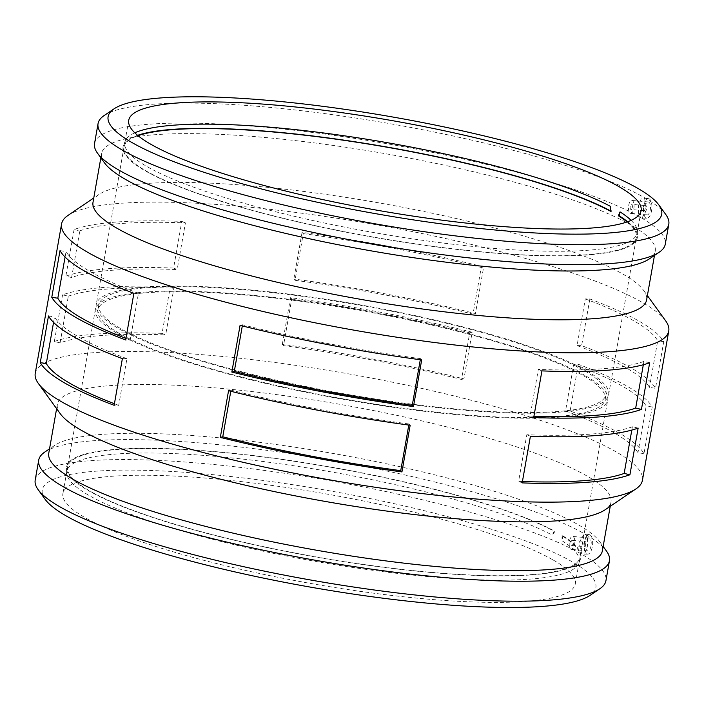 <?xml version="1.0" encoding="UTF-8"?>
<svg xmlns="http://www.w3.org/2000/svg" width="704" height="704" viewBox="0 0 704 704"><rect width="100%" height="100%" fill="white"/><g stroke="black" fill="none" stroke-linecap="round" stroke-linejoin="round"><path stroke-width="0.53" stroke-dasharray="3.52 2.64" d="M283.51 345.638L282.313 344.362A308.273 53.83 -170 0 1 463.927 378.893L472.155 332.226A308.273 53.83 10 0 0 290.541 297.686L291.738 298.962L283.51 345.638A302.104 52.756 -170 0 1 461.49 379.474L463.927 378.893M291.738 298.962A302.104 52.756 -170 0 1 469.718 332.807L461.49 379.474M472.155 332.226L469.718 332.807M290.541 297.686L282.313 344.362M295.029 280.298L293.832 279.022A308.273 53.83 -170 0 1 475.446 313.562L483.674 266.886A308.273 53.83 10 0 0 302.06 232.355L303.257 233.631L295.029 280.298A302.104 52.756 -170 0 1 473.009 314.142L475.446 313.562M303.257 233.631A302.104 52.756 -170 0 1 481.237 267.476L473.009 314.142M483.674 266.886L481.237 267.476M302.06 232.355L293.832 279.022M60.086 342.857L54.331 341.519A308.273 53.83 -170 0 1 162.07 333.388L170.298 286.722A308.273 53.83 10 0 0 62.559 294.853L68.314 296.19L60.086 342.857A302.104 52.756 -170 0 1 165.669 334.884L162.07 333.388M68.314 296.19A302.104 52.756 -170 0 1 173.897 288.218L165.669 334.884M170.298 286.722L173.897 288.218M62.559 294.853L54.331 341.519M71.606 277.526L65.85 276.188A308.273 53.83 -170 0 1 173.589 268.057L181.817 221.39A308.273 53.83 10 0 0 74.078 229.522L79.834 230.85L71.606 277.526A302.104 52.756 -170 0 1 177.188 269.553L173.589 268.057M79.834 230.85A302.104 52.756 -170 0 1 185.416 222.878L177.188 269.553M181.817 221.39L185.416 222.878M74.078 229.522L65.85 276.188M122.373 358.635L126.931 358.697L118.703 405.363L114.145 405.302M118.703 405.363A302.104 52.756 -170 0 1 114.426 403.735M126.931 358.697A302.104 52.756 -170 0 1 54.525 316.879L53.557 322.388M48.488 315.973L54.525 316.879M133.892 293.304L138.459 293.357L130.222 340.032L125.664 339.97M130.222 340.032A302.104 52.756 -170 0 1 125.946 338.404M138.459 293.357A302.104 52.756 -170 0 1 66.053 251.548L65.076 257.057M60.016 250.633L66.053 251.548M410.168 425.251L408.971 423.975L408.786 425.066M408.971 423.975A302.104 52.756 -170 0 1 230.991 390.139L230.789 391.274M228.554 390.72L230.991 390.139M421.687 359.92L420.49 358.644L420.306 359.735M420.49 358.644A302.104 52.756 -170 0 1 242.51 324.799L242.308 325.943M240.073 325.389L242.51 324.799M522.421 481.536A302.104 52.756 -170 0 1 518.584 481.395L522.183 482.891M638.15 428.094L632.394 426.756L631.805 430.082M632.394 426.756A302.104 52.756 -170 0 1 526.812 434.729L518.584 481.395M530.411 436.225L526.812 434.729M533.949 416.205A302.104 52.756 -170 0 1 530.103 416.064L533.702 417.56M649.669 362.754L643.914 361.425L643.324 364.742M643.914 361.425A302.104 52.756 -170 0 1 538.331 369.398L530.103 416.064M541.93 370.894L538.331 369.398M565.541 410.916L570.108 410.978A308.273 53.83 -170 0 1 619.907 433.479A308.273 53.83 -170 0 1 643.984 453.64L652.221 406.974A308.273 53.83 10 0 0 628.135 386.813A308.273 53.83 10 0 0 578.336 364.311L573.778 364.25L565.541 410.916A302.104 52.756 -170 0 1 637.947 452.734L643.984 453.64M573.778 364.25A302.104 52.756 -170 0 1 646.184 406.067L637.947 452.734M652.221 406.974L646.184 406.067M578.336 364.311L570.108 410.978M577.069 345.585L581.627 345.638A308.273 53.83 -170 0 1 631.426 368.148A308.273 53.83 -170 0 1 655.512 388.309L663.74 341.642A308.273 53.83 10 0 0 639.654 321.482A308.273 53.83 10 0 0 589.855 298.971L585.297 298.918L577.069 345.585A302.104 52.756 -170 0 1 649.475 387.402L655.512 388.309M585.297 298.918A302.104 52.756 -170 0 1 657.703 340.736L649.475 387.402M663.74 341.642L657.703 340.736M589.855 298.971L581.627 345.638M585.358 541.57A2.605 1.109 -84.8 0 0 585.156 541.499A2.605 1.109 -84.8 0 0 583.818 543.99A2.605 1.109 -84.8 0 0 584.681 546.682A2.605 1.109 -84.8 0 0 585.992 544.447A2.605 1.109 -84.8 0 0 585.358 541.57M572.466 540.39A2.605 1.109 -84.8 0 0 572.264 540.329A2.605 1.109 -84.8 0 0 570.918 542.819A2.605 1.109 -84.8 0 0 571.789 545.512A2.605 1.109 -84.8 0 0 573.1 543.268A2.605 1.109 -84.8 0 0 572.466 540.39M589.547 538.111A6.503 2.772 -84.8 0 0 589.028 537.935A6.503 2.772 -84.8 0 0 585.675 544.166A6.503 2.772 -84.8 0 0 587.84 550.889A6.503 2.772 -84.8 0 0 591.122 545.292A6.503 2.772 -84.8 0 0 589.547 538.111M573.135 536.606A6.503 2.772 95.2 0 1 574.71 543.796A6.503 2.772 95.2 0 1 571.437 549.393A6.503 2.772 95.2 0 1 569.263 542.67A6.503 2.772 95.2 0 1 572.616 536.439A6.503 2.772 95.2 0 1 573.135 536.606M643.72 210.61A2.605 1.109 -84.8 0 0 643.931 210.681A2.605 1.109 -84.8 0 0 645.269 208.19A2.605 1.109 -84.8 0 0 644.398 205.498A2.605 1.109 -84.8 0 0 643.086 207.742A2.605 1.109 -84.8 0 0 643.72 210.61M630.828 209.44A2.605 1.109 95.2 0 1 630.194 206.562A2.605 1.109 95.2 0 1 631.506 204.318A2.605 1.109 95.2 0 1 632.377 207.011A2.605 1.109 95.2 0 1 631.039 209.502A2.605 1.109 95.2 0 1 630.828 209.44M646.571 214.72A6.503 2.772 -84.8 0 0 647.09 214.887A6.503 2.772 -84.8 0 0 650.434 208.666A6.503 2.772 -84.8 0 0 648.27 201.934A6.503 2.772 -84.8 0 0 644.996 207.53A6.503 2.772 -84.8 0 0 646.571 214.72M630.159 213.224A6.503 2.772 -84.8 0 0 630.678 213.391A6.503 2.772 -84.8 0 0 634.031 207.161A6.503 2.772 -84.8 0 0 631.866 200.438A6.503 2.772 -84.8 0 0 628.584 206.034A6.503 2.772 -84.8 0 0 630.159 213.224M649.352 198.95A9.759 4.154 -84.8 0 0 648.736 198.722A9.759 4.154 -84.8 0 0 643.834 205.955A9.759 4.154 -84.8 0 0 645.278 217.246A9.759 4.154 -84.8 0 0 646.967 218.134A9.759 4.154 -84.8 0 0 651.737 209.528A9.759 4.154 -84.8 0 0 649.352 198.95M590.832 535.577A9.759 4.154 95.2 0 1 592.354 546.48A9.759 4.154 95.2 0 1 587.717 554.136A9.759 4.154 95.2 0 1 586.766 553.872A9.759 4.154 95.2 0 1 584.426 542.898A9.759 4.154 95.2 0 1 589.486 534.723A9.759 4.154 95.2 0 1 590.832 535.577M44.801 452.047A289.775 50.6 -170 0 1 293.568 454.133A289.775 50.6 -170 0 1 584.399 533.764L579.093 542.564L581.742 553.89L583.405 554.03L585.059 552.649L587.409 546.304L587.532 538.604L586.643 535.691L585.042 534.002M561.95 535.762L562.786 535.814L562.065 540.769L561.95 535.762A260.146 45.426 -170 0 1 579.982 557.295A260.146 45.426 -170 0 1 372.9 565.77A260.146 45.426 -170 0 1 89.382 490.741A260.146 45.426 -170 0 1 67.602 466.954A260.146 45.426 -170 0 1 269.931 457.846A260.146 45.426 -170 0 1 554.118 531.23L552.244 535.102L555.042 531.335L554.118 531.23M35.2 480.058A289.775 50.6 -170 0 1 265.866 470.633A289.775 50.6 -170 0 1 581.68 554.198A289.775 50.6 -170 0 1 605.942 580.694M586.001 534.688A289.775 50.6 -170 0 1 606.496 551.091M553.494 560.19A260.146 45.426 -170 0 1 575.274 583.986A260.146 45.426 -170 0 1 368.201 592.451A260.146 45.426 -170 0 1 84.674 517.422A260.146 45.426 -170 0 1 62.894 493.636A260.146 45.426 -170 0 1 269.975 485.17A260.146 45.426 -170 0 1 553.494 560.19M562.065 540.769A260.146 45.426 -170 0 1 579.198 561.748A260.146 45.426 -170 0 1 578.714 563.402A260.146 45.426 -170 0 1 367.365 569.562A260.146 45.426 -170 0 1 88.598 495.185A260.146 45.426 -170 0 1 66.695 473.114A260.146 45.426 -170 0 1 66.818 471.398A260.146 45.426 -170 0 1 267.951 462.141A260.146 45.426 -170 0 1 552.244 535.102M585.966 376.05A260.146 45.426 -170 0 1 607.746 399.837A260.146 45.426 -170 0 1 400.673 408.302A260.146 45.426 -170 0 1 117.146 333.274A260.146 45.426 -170 0 1 95.366 309.487A260.146 45.426 -170 0 1 302.438 301.022A260.146 45.426 -170 0 1 585.966 376.05M94.538 143.554A289.775 50.6 -170 0 1 324.227 133.989A289.775 50.6 -170 0 1 640.209 217.228L641.978 218.161L646.835 209.141L644.486 198.035L642.761 197.886L641.001 199.258L638.484 205.586L638.528 213.303L640.781 217.888M610.535 211.262L611.468 211.367L610.236 206.237M104.482 162.835A281.081 49.086 -170 0 1 101.614 153.49A281.081 49.086 -170 0 1 325.354 144.346A281.081 49.086 -170 0 1 631.699 225.403A281.081 49.086 -170 0 1 655.23 251.108A281.081 49.086 -170 0 1 649.334 258.905M641.81 218.152A289.775 50.6 -170 0 1 665.28 244.191M586.854 370.999A260.146 45.426 -170 0 1 608.634 394.794A260.146 45.426 -170 0 1 401.562 403.26A260.146 45.426 -170 0 1 118.034 328.231A260.146 45.426 -170 0 1 96.254 304.445A260.146 45.426 -170 0 1 303.327 295.979A260.146 45.426 -170 0 1 586.854 370.999M627.097 221.927A260.146 45.426 -170 0 1 636.398 237.327A260.146 45.426 -170 0 1 429.326 245.793A260.146 45.426 -170 0 1 145.798 170.764A260.146 45.426 -170 0 1 124.018 146.978A260.146 45.426 -170 0 1 138.028 135.696M631.11 220.343A260.146 45.426 -170 0 1 637.305 231.158A260.146 45.426 -170 0 1 637.182 232.883A260.146 45.426 -170 0 1 430.109 241.349A260.146 45.426 -170 0 1 146.582 166.32A260.146 45.426 -170 0 1 124.802 142.534A260.146 45.426 -170 0 1 125.286 140.879A260.146 45.426 -170 0 1 134.798 132.836M104.139 115.544A289.775 50.6 -170 0 1 353.883 117.77A289.775 50.6 -170 0 1 644.538 197.718A289.775 50.6 -170 0 1 665.834 214.579M93.007 202.294A281.081 49.086 -170 0 1 98.903 194.498A281.081 49.086 -170 0 1 341.158 196.662A281.081 49.086 -170 0 1 623.093 274.217A281.081 49.086 -170 0 1 643.746 290.567A281.081 49.086 -170 0 1 646.624 299.913M68.05 215.389A308.273 53.83 -170 0 1 333.74 217.765A308.273 53.83 -170 0 1 642.946 302.817A308.273 53.83 -170 0 1 665.597 320.751M35.244 373.278A308.273 53.83 -170 0 1 280.632 363.246A308.273 53.83 -170 0 1 616.607 452.153A308.273 53.83 -170 0 1 642.418 480.339M60.254 413.706A281.081 49.086 -170 0 1 57.376 404.36A281.081 49.086 -170 0 1 281.116 395.217A281.081 49.086 -170 0 1 587.462 476.282A281.081 49.086 -170 0 1 610.993 501.978A281.081 49.086 -170 0 1 605.097 509.784M48.77 453.174A281.081 49.086 -170 0 1 54.666 445.368A281.081 49.086 -170 0 1 296.921 447.533A281.081 49.086 -170 0 1 578.855 525.087A281.081 49.086 -170 0 1 599.518 541.438A281.081 49.086 -170 0 1 602.386 550.792M45.153 499.347A281.081 49.086 -170 0 1 242.026 477.796A281.081 49.086 -170 0 1 572.361 561.915A281.081 49.086 -170 0 1 589.996 595.417M562.786 535.814A261.122 45.602 -170 0 1 580.457 559.126A261.122 45.602 -170 0 1 315.876 557.031A261.122 45.602 -170 0 1 66.519 468.503A261.122 45.602 -170 0 1 265.065 457.037A261.122 45.602 -170 0 1 555.042 531.335M583.625 375.83A257.541 44.977 -170 0 1 605.185 399.379A257.541 44.977 -170 0 1 400.18 407.766A257.541 44.977 -170 0 1 119.486 333.494A257.541 44.977 -170 0 1 97.926 309.936A257.541 44.977 -170 0 1 302.931 301.558A257.541 44.977 -170 0 1 583.625 375.83M584.514 370.788A257.541 44.977 -170 0 1 606.074 394.337A257.541 44.977 -170 0 1 401.069 402.723A257.541 44.977 -170 0 1 120.375 328.442A257.541 44.977 -170 0 1 98.815 304.894A257.541 44.977 -170 0 1 303.82 296.516A257.541 44.977 -170 0 1 584.514 370.788M627.642 221.734A261.122 45.602 -170 0 1 637.481 235.77A261.122 45.602 -170 0 1 372.293 237.054A261.122 45.602 -170 0 1 123.543 145.147A261.122 45.602 -170 0 1 137.579 135.326M610.474 210.839A261.122 45.602 -170 0 1 611.468 211.367M571.789 545.512L584.681 546.682M572.264 540.329L585.156 541.499M589.028 537.935L572.616 536.439M587.84 550.889L571.437 549.393M644.398 205.498L631.506 204.318M643.931 210.681L631.039 209.502M647.09 214.887L630.678 213.391M648.27 201.934L631.866 200.438M589.486 534.723L584.514 533.782M587.717 554.136L582.727 554.162M575.274 583.986L579.198 561.748M579.982 557.295L607.746 399.837M95.366 309.487L67.602 466.954M66.818 471.398L62.894 493.636M648.736 198.722L643.834 197.789M646.967 218.134L641.978 218.161M608.634 394.794L636.398 237.327M637.182 232.883L641.106 210.646M128.726 120.296L124.802 142.534M124.018 146.978L96.254 304.445M101.614 153.49L100.848 157.81M655.23 251.108L654.474 255.429M98.903 194.498L93.764 197.974M643.746 290.567L647.39 295.592M57.376 404.36L56.61 408.681M610.993 501.978L610.236 506.299M54.666 445.368L49.526 448.853M599.518 541.438L603.152 546.471M580.457 559.126L578.714 563.402M66.519 468.503L66.695 473.114M605.185 399.379L606.074 394.337M98.815 304.894L97.926 309.936M125.286 140.879L123.543 145.147M637.305 231.158L637.481 235.77"/><path stroke-width="1.06" d="M114.426 403.735A302.104 52.756 -170 0 1 46.297 363.546L40.26 362.639L48.488 315.973A308.273 53.83 10 0 0 122.373 358.635L114.145 405.302A308.273 53.83 -170 0 1 40.26 362.639M53.557 322.388L46.297 363.546M125.946 338.404A302.104 52.756 -170 0 1 57.816 298.214L51.779 297.299L60.016 250.633A308.273 53.83 10 0 0 133.892 293.304L125.664 339.97A308.273 53.83 -170 0 1 51.779 297.299M65.076 257.057L57.816 298.214M408.786 425.066L400.743 470.65L401.94 471.926A308.273 53.83 -170 0 1 220.326 437.386L228.554 390.72A308.273 53.83 10 0 0 410.168 425.251L401.94 471.926M400.743 470.65A302.104 52.756 -170 0 1 222.763 436.806L220.326 437.386M230.789 391.274L222.763 436.806M420.306 359.735L412.262 405.31L413.459 406.586A308.273 53.83 -170 0 1 231.845 372.055L240.073 325.389A308.273 53.83 10 0 0 421.687 359.92L413.459 406.586M412.262 405.31A302.104 52.756 -170 0 1 234.282 371.466L231.845 372.055M242.308 325.943L234.282 371.466M631.805 430.082L624.166 473.422L629.922 474.76A308.273 53.83 -170 0 1 522.183 482.891L530.411 436.225A308.273 53.83 10 0 0 638.15 428.094L629.922 474.76M624.166 473.422A302.104 52.756 -170 0 1 522.421 481.536M643.324 364.742L635.686 408.091L641.441 409.42A308.273 53.83 -170 0 1 533.702 417.56L541.93 370.894A308.273 53.83 10 0 0 649.669 362.754L641.441 409.42M635.686 408.091A302.104 52.756 -170 0 1 533.949 416.205M603.152 546.471L606.496 551.091A289.775 50.6 -170 0 1 609.462 560.727L605.942 580.694A289.775 50.6 -170 0 1 599.861 588.738A289.775 50.6 -170 0 1 311.784 580.21A289.775 50.6 -170 0 1 38.166 489.694A289.775 50.6 -170 0 1 35.2 480.058L38.72 460.09A289.775 50.6 -170 0 1 44.801 452.047L49.526 448.853M609.462 560.727A289.775 50.6 -170 0 1 315.304 560.243A289.775 50.6 -170 0 1 38.72 460.09M618.367 215.785L620.048 211.904L619.212 215.838L618.367 215.785A260.146 45.426 -170 0 1 627.097 221.927M138.028 135.696A260.146 45.426 -170 0 1 364.769 143.493A260.146 45.426 -170 0 1 610.535 211.262L610.236 206.237A260.146 45.426 -170 0 0 357.72 137.817A260.146 45.426 -170 0 0 134.798 132.836M658.847 204.934L665.834 214.579A289.775 50.6 -170 0 1 668.8 224.215L665.28 244.191A289.775 50.6 -170 0 1 659.199 252.226L649.334 258.905A281.081 49.086 -170 0 1 369.899 250.642A281.081 49.086 -170 0 1 104.482 162.835L97.504 153.19A289.775 50.6 -170 0 1 94.538 143.554L98.058 123.578A289.775 50.6 -170 0 1 104.139 115.544L114.004 108.865A281.081 49.086 -170 0 1 356.259 111.03A281.081 49.086 -170 0 1 638.194 188.575A281.081 49.086 -170 0 1 658.847 204.934A281.081 49.086 -170 0 1 376.394 213.805A281.081 49.086 -170 0 1 114.004 108.865M659.199 252.226A289.775 50.6 -170 0 1 371.122 243.707A289.775 50.6 -170 0 1 97.504 153.19M620.048 211.904A260.146 45.426 -170 0 1 631.11 220.343M619.326 186.859A260.146 45.426 -170 0 1 641.106 210.646A260.146 45.426 -170 0 1 434.025 219.111A260.146 45.426 -170 0 1 150.506 144.082A260.146 45.426 -170 0 1 128.726 120.296A260.146 45.426 -170 0 1 335.799 111.83A260.146 45.426 -170 0 1 619.326 186.859M668.8 224.215A289.775 50.6 -170 0 1 374.642 223.731A289.775 50.6 -170 0 1 98.058 123.578M654.474 255.429L646.624 299.913A281.081 49.086 -170 0 1 361.293 299.446A281.081 49.086 -170 0 1 93.007 202.294L100.848 157.81M647.39 295.592L665.597 320.751A308.273 53.83 -170 0 1 668.756 331.003A308.273 53.83 -170 0 1 355.819 330.484A308.273 53.83 -170 0 1 61.582 223.942A308.273 53.83 -170 0 1 68.05 215.389L93.764 197.974M668.756 331.003L642.418 480.339A308.273 53.83 -170 0 1 635.95 488.893A308.273 53.83 -170 0 1 329.49 479.82A308.273 53.83 -170 0 1 38.403 383.53A308.273 53.83 -170 0 1 35.244 373.278L61.582 223.942M635.95 488.893L605.097 509.784A281.081 49.086 -170 0 1 325.662 501.512A281.081 49.086 -170 0 1 60.254 413.706L38.403 383.53M610.236 506.299L602.386 550.792A281.081 49.086 -170 0 1 317.055 550.317A281.081 49.086 -170 0 1 48.77 453.174L56.61 408.681M599.861 588.738L589.996 595.417A281.081 49.086 -170 0 1 310.561 587.145A281.081 49.086 -170 0 1 45.153 499.347L38.166 489.694M619.212 215.838A261.122 45.602 -170 0 1 627.642 221.734M137.579 135.326A261.122 45.602 -170 0 1 364.355 143.255A261.122 45.602 -170 0 1 610.474 210.839"/></g></svg>
